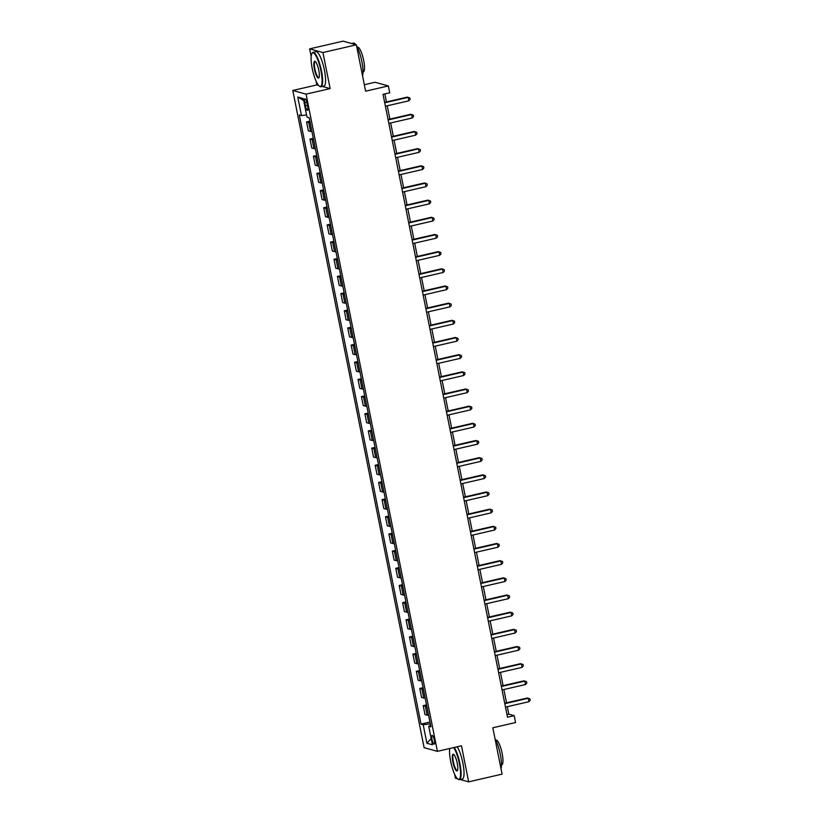 <?xml version="1.0" encoding="UTF-8"?>
<svg xmlns="http://www.w3.org/2000/svg" width="823" height="823" viewBox="0 0 823 823"><rect width="100%" height="100%" fill="white"/><g stroke="black" fill="none" stroke-linecap="round" stroke-linejoin="round"><path stroke-width="1.23" d="M434.307 740.114A4.516 1.06 -103 0 0 432.137 735.402A4.516 1.06 -103 0 0 432.003 739.476A4.516 1.06 -103 0 0 434.174 744.198A4.516 1.06 -103 0 0 434.307 740.114M449.471 748.56L449.625 749.352M454.594 774.196L455.386 778.177L457.434 778.743M292.793 90.468L424.123 747.675L437.394 751.348L306.074 94.141L292.793 90.468L316.865 84.923L318.552 85.386M322.369 86.446L330.136 88.596L322.935 52.538L309.654 48.866L311.166 56.437M316.135 81.282L316.865 84.923M309.654 48.866L343.078 41.15L356.359 44.823L365.618 91.178L388.353 85.931L375.072 82.259L364.332 84.738M460.191 779.504L468.668 781.85L502.092 774.134L492.823 727.779L515.558 722.532L514.18 715.671L508.799 714.179L507.307 706.69M322.935 52.538L356.359 44.823M388.353 85.931L389.721 92.804L383.034 94.347L507.503 717.214L514.18 715.671M304.808 102.752L305.415 105.776A4.372 1.018 -103 0 0 307.514 110.344A4.372 1.018 -103 0 0 307.637 106.383L307.041 103.369A4.372 1.018 -103 0 0 304.942 98.791A4.372 1.018 -103 0 0 304.808 102.752L306.784 102.289M306.567 114.953L301.475 115.58L299.305 114.983L421.016 724.117L429.935 722.059M301.475 115.58L297.772 97.042L303.296 98.565L307 117.113L309.17 117.71L430.892 726.843L428.721 726.246L432.425 744.784L426.9 743.262L423.187 724.713L421.016 724.117M330.136 88.596L306.074 94.141M468.668 781.85L461.466 745.792L437.394 751.348M506.526 702.821L503.871 689.52M503.1 685.652L500.446 672.35M499.664 668.482L497.01 655.19M496.238 651.322L493.584 638.02M492.812 634.152L490.148 620.851M489.376 616.983L486.722 603.681M485.951 599.813L483.286 586.511M482.515 582.643L479.86 569.341M479.089 565.473L476.424 552.171M475.653 548.303L472.999 535.012M472.227 531.144L469.563 517.842M468.791 513.974L466.137 500.672M465.365 496.804L462.701 483.502M461.929 479.634L459.275 466.332M458.504 462.464L455.849 449.163M455.068 445.294L452.413 431.993M451.642 428.125L448.988 414.833M448.206 410.965L445.552 397.663M444.78 393.795L442.126 380.493M441.344 376.625L438.69 363.324M437.918 359.456L435.264 346.154M434.493 342.286L431.828 328.984M431.057 325.116L428.402 311.814M427.631 307.946L424.966 294.655M424.195 290.786L421.541 277.485M420.769 273.617L418.105 260.315M417.333 256.447L414.679 243.145M413.907 239.277L411.243 225.975M410.471 222.107L407.817 208.805M407.046 204.937L404.381 191.636M403.609 187.767L400.955 174.476M400.184 170.608L397.53 157.306M396.748 153.438L394.094 140.136M393.322 136.268L390.668 122.966M389.886 119.098L387.232 105.797M386.46 101.929L384.855 93.925M430.285 723.808L430.316 725.577M506.978 714.601L508.799 714.179M310.148 122.565A5.648 0.689 168.7 0 1 308.738 122.524L306.567 121.927L309.86 121.166M428.567 715.218A5.648 0.689 168.7 0 1 427.158 715.177L424.987 714.58L423.207 705.65L426.499 704.889M425.131 698.048A5.648 0.689 168.7 0 1 423.732 698.007L421.561 697.41L419.771 688.481L423.073 687.719M421.705 680.878A5.648 0.689 168.7 0 1 420.296 680.837L418.125 680.24L416.345 671.311L419.637 670.55M418.279 663.708A5.648 0.689 168.7 0 1 416.87 663.677L414.699 663.071L412.909 654.141L416.212 653.38M414.843 646.539A5.648 0.689 168.7 0 1 413.434 646.508L411.263 645.901L409.484 636.971L412.776 636.21M411.418 629.369A5.648 0.689 168.7 0 1 410.008 629.338L407.838 628.731L406.048 619.812L409.35 619.05M407.982 612.199A5.648 0.689 168.7 0 1 406.572 612.168L404.402 611.571L402.622 602.642L405.924 601.88M404.556 595.039A5.648 0.689 168.7 0 1 403.147 594.998L400.976 594.401L399.186 585.472L402.488 584.711M401.12 577.869A5.648 0.689 168.7 0 1 399.711 577.828L397.54 577.232L395.76 568.302L399.062 567.541M397.694 560.7A5.648 0.689 168.7 0 1 396.285 560.658L394.114 560.062L392.334 551.132L395.626 550.371M394.258 543.53A5.648 0.689 168.7 0 1 392.859 543.499L390.678 542.892L388.898 533.962L392.201 533.201M390.832 526.36A5.648 0.689 168.7 0 1 389.423 526.329L387.252 525.722L385.473 516.793L388.765 516.031M387.396 509.19A5.648 0.689 168.7 0 1 385.997 509.159L383.827 508.552L382.037 499.633L385.339 498.872M383.971 492.02A5.648 0.689 168.7 0 1 382.561 491.989L380.391 491.393L378.611 482.463L381.903 481.702M380.535 474.861A5.648 0.689 168.7 0 1 379.136 474.82L376.965 474.223L375.175 465.293L378.477 464.532M377.109 457.691A5.648 0.689 168.7 0 1 375.7 457.65L373.529 457.053L371.749 448.124L375.041 447.362M373.673 440.521A5.648 0.689 168.7 0 1 372.274 440.48L370.103 439.883L368.313 430.954L371.615 430.192M370.247 423.351A5.648 0.689 168.7 0 1 368.838 423.32L366.667 422.713L364.887 413.784L368.179 413.023M366.811 406.181A5.648 0.689 168.7 0 1 365.412 406.151L363.241 405.544L361.451 396.614L364.754 395.853M363.385 389.012A5.648 0.689 168.7 0 1 361.976 388.981L359.805 388.374L358.026 379.454L361.318 378.693M359.96 371.842A5.648 0.689 168.7 0 1 358.55 371.811L356.38 371.214L354.59 362.285L357.892 361.523M356.524 354.682A5.648 0.689 168.7 0 1 355.114 354.641L352.944 354.044L351.164 345.115L354.456 344.353M353.098 337.512A5.648 0.689 168.7 0 1 351.688 337.471L349.518 336.874L347.728 327.945L351.03 327.184M349.662 320.342A5.648 0.689 168.7 0 1 348.252 320.301L346.082 319.705L344.302 310.775L347.604 310.014M346.236 303.173A5.648 0.689 168.7 0 1 344.827 303.142L342.656 302.535L340.866 293.605L344.168 292.844M342.8 286.003A5.648 0.689 168.7 0 1 341.391 285.972L339.22 285.365L337.44 276.435L340.743 275.674M339.374 268.833A5.648 0.689 168.7 0 1 337.965 268.802L335.794 268.195L334.015 259.276L337.307 258.515M335.938 251.663A5.648 0.689 168.7 0 1 334.539 251.632L332.358 251.036L330.579 242.106L333.881 241.345M332.513 234.504A5.648 0.689 168.7 0 1 331.103 234.462L328.933 233.866L327.153 224.936L330.445 224.175M329.077 217.334A5.648 0.689 168.7 0 1 327.677 217.293L325.507 216.696L323.717 207.766L327.019 207.005M325.651 200.164A5.648 0.689 168.7 0 1 324.241 200.123L322.071 199.526L320.291 190.597L323.583 189.835M322.215 182.994A5.648 0.689 168.7 0 1 320.816 182.963L318.645 182.356L316.855 173.427L320.157 172.665M318.789 165.824A5.648 0.689 168.7 0 1 317.38 165.793L315.209 165.186L313.429 156.257L316.721 155.496M315.353 148.654A5.648 0.689 168.7 0 1 313.954 148.624L311.783 148.017L309.993 139.097L313.296 138.336M311.927 131.485A5.648 0.689 168.7 0 1 310.518 131.454L308.347 130.857L306.567 121.927M313.573 139.725A5.648 0.689 168.7 0 1 312.164 139.694L309.993 139.097M316.999 156.895A5.648 0.689 168.7 0 1 315.6 156.864L313.429 156.257M320.435 174.065A5.648 0.689 168.7 0 1 319.026 174.034L316.855 173.427M323.861 191.234A5.648 0.689 168.7 0 1 322.462 191.203L320.291 190.597M327.297 208.404A5.648 0.689 168.7 0 1 325.887 208.363L323.717 207.766M330.723 225.574A5.648 0.689 168.7 0 1 329.323 225.533L327.153 224.936M334.159 242.744A5.648 0.689 168.7 0 1 332.749 242.703L330.579 242.106M337.584 259.903A5.648 0.689 168.7 0 1 336.185 259.873L334.015 259.276M341.02 277.073A5.648 0.689 168.7 0 1 339.611 277.042L337.44 276.435M344.446 294.243A5.648 0.689 168.7 0 1 343.047 294.212L340.866 293.605M347.882 311.413A5.648 0.689 168.7 0 1 346.473 311.382L344.302 310.775M351.308 328.583A5.648 0.689 168.7 0 1 349.898 328.542L347.728 327.945M354.744 345.753A5.648 0.689 168.7 0 1 353.334 345.711L351.164 345.115M358.17 362.922A5.648 0.689 168.7 0 1 356.76 362.881L354.59 362.285M361.606 380.082A5.648 0.689 168.7 0 1 360.196 380.051L358.026 379.454M365.031 397.252A5.648 0.689 168.7 0 1 363.622 397.221L361.451 396.614M368.467 414.422A5.648 0.689 168.7 0 1 367.058 414.391L364.887 413.784M371.893 431.591A5.648 0.689 168.7 0 1 370.484 431.561L368.313 430.954M375.319 448.761A5.648 0.689 168.7 0 1 373.92 448.72L371.749 448.124M378.755 465.931A5.648 0.689 168.7 0 1 377.346 465.89L375.175 465.293M382.181 483.101A5.648 0.689 168.7 0 1 380.782 483.06L378.611 482.463M385.617 500.261A5.648 0.689 168.7 0 1 384.207 500.23L382.037 499.633M389.042 517.43A5.648 0.689 168.7 0 1 387.643 517.4L385.473 516.793M392.478 534.6A5.648 0.689 168.7 0 1 391.069 534.569L388.898 533.962M395.904 551.77A5.648 0.689 168.7 0 1 394.505 551.739L392.334 551.132M399.34 568.94A5.648 0.689 168.7 0 1 397.931 568.899L395.76 568.302M402.766 586.11A5.648 0.689 168.7 0 1 401.367 586.069L399.186 585.472M406.202 603.28A5.648 0.689 168.7 0 1 404.793 603.238L402.622 602.642M409.628 620.439A5.648 0.689 168.7 0 1 408.218 620.408L406.048 619.812M413.064 637.609A5.648 0.689 168.7 0 1 411.654 637.578L409.484 636.971M416.489 654.779A5.648 0.689 168.7 0 1 415.08 654.748L412.909 654.141M419.925 671.949A5.648 0.689 168.7 0 1 418.516 671.918L416.345 671.311M423.351 689.118A5.648 0.689 168.7 0 1 421.942 689.077L419.771 688.481M426.787 706.288A5.648 0.689 168.7 0 1 425.378 706.247L423.207 705.65M423.187 724.713L429.976 723.88M430.614 725.454L428.721 726.246M303.687 100.54L297.772 97.042M426.9 743.262L431.17 738.498M384.722 102.782L408.187 97.371L408.866 100.807L385.411 106.218M384.639 102.35L407.292 97.124L409.864 97.927L410.132 99.295L408.866 100.807M388.158 119.952L411.613 114.541L412.302 117.977L388.837 123.388M388.065 119.52L410.718 114.294L413.29 115.097L413.568 116.465L412.302 117.977M391.583 137.122L415.049 131.711L415.728 135.137L392.273 140.558M391.501 136.69L414.144 131.454L416.716 132.266L416.994 133.635L415.728 135.137M395.019 154.292L418.475 148.87L419.164 152.306L395.698 157.728M394.927 153.86L417.58 148.624L420.152 149.426L420.43 150.804L419.164 152.306M398.445 171.462L421.911 166.04L422.59 169.476L399.134 174.898M398.363 171.019L421.006 165.793L423.578 166.596L423.855 167.974L422.59 169.476M320.97 70.881A17.221 4.022 -103 0 0 311.886 53.608A17.221 4.022 -103 0 0 312.215 68.463A17.221 4.022 -103 0 0 319.406 86.168A17.221 4.022 -103 0 0 320.97 70.881M311.886 53.608L312.174 53.114A17.643 4.125 77 0 1 313.028 52.394A17.643 4.125 77 0 1 321.474 70.819A17.643 4.125 77 0 1 320.96 86.765A17.643 4.125 77 0 1 319.88 86.487L319.406 86.168M318.779 70.274A8.611 2.016 77 0 1 318.943 77.701A8.611 2.016 77 0 1 314.396 69.07A8.611 2.016 77 0 1 315.178 61.416A8.611 2.016 77 0 1 318.779 70.274M315.425 61.622A8.189 1.913 -103 0 0 315.147 61.602A8.189 1.913 -103 0 0 314.911 68.998A8.189 1.913 -103 0 0 318.83 77.557A8.189 1.913 -103 0 0 319.077 77.413M351.555 43.496L353.396 43.074A17.643 4.125 77 0 1 355.752 44.658M356.575 45.903A17.643 4.125 77 0 1 361.853 61.499A17.643 4.125 77 0 1 362.552 75.829M357.295 47.24L357.583 47.178A12.705 2.973 77 0 1 363.673 60.439A12.705 2.973 77 0 1 363.293 71.92L363.015 71.992M313.028 52.394L315.96 51.715A17.643 4.125 77 0 1 324.416 70.14A17.643 4.125 77 0 1 323.902 86.086L320.96 86.765M449.739 748.508A17.221 4.022 -103 0 0 450.665 761.378A17.221 4.022 -103 0 0 457.866 779.083A17.221 4.022 -103 0 0 459.429 763.795A17.221 4.022 -103 0 0 453.648 747.603M454.245 747.459A17.643 4.125 77 0 1 459.934 763.734A17.643 4.125 77 0 1 459.419 779.679A17.643 4.125 77 0 1 458.329 779.402L457.866 779.083M457.238 763.188A8.611 2.016 77 0 1 457.403 770.616A8.611 2.016 77 0 1 452.856 761.985A8.611 2.016 77 0 1 453.638 754.341A8.611 2.016 77 0 1 457.238 763.188M453.885 754.537A8.189 1.913 -103 0 0 453.607 754.516A8.189 1.913 -103 0 0 453.37 761.923A8.189 1.913 -103 0 0 457.29 770.472A8.189 1.913 -103 0 0 457.537 770.328M495.035 738.817A17.643 4.125 77 0 1 500.312 754.413A17.643 4.125 77 0 1 501.012 768.744M495.755 740.155L496.043 740.093A12.705 2.973 77 0 1 502.133 753.354A12.705 2.973 77 0 1 501.752 764.845L501.474 764.906M457.176 746.78A17.643 4.125 77 0 1 462.876 763.055A17.643 4.125 77 0 1 462.361 779L459.419 779.679M401.881 188.632L425.337 183.21L426.026 186.646L402.56 192.057M401.789 188.189L424.442 182.963L427.014 183.766L427.291 185.144L426.026 186.646M405.307 205.791L428.773 200.38L429.452 203.816L405.996 209.227M405.225 205.359L427.867 200.133L430.439 200.935L430.717 202.304L429.452 203.816M408.743 222.961L432.198 217.55L432.888 220.986L409.422 226.397M408.65 222.529L431.303 217.303L433.875 218.105L434.153 219.474L432.888 220.986M412.169 240.131L435.634 234.72L436.313 238.156L412.858 243.567M412.086 239.699L434.729 234.473L437.301 235.275L437.579 236.643L436.313 238.156M415.594 257.301L439.06 251.889L439.749 255.315L416.284 260.737M415.512 256.869L438.165 251.632L440.737 252.445L441.005 253.813L439.749 255.315M419.03 274.471L442.486 269.049L443.175 272.485L419.72 277.907M418.938 274.038L441.591 268.802L444.163 269.605L444.441 270.983L443.175 272.485M422.456 291.64L445.922 286.219L446.611 289.655L423.145 295.076M422.374 291.198L445.027 285.972L447.599 286.774L447.866 288.153L446.611 289.655M425.892 308.81L449.348 303.389L450.037 306.825L426.581 312.236M425.8 308.368L448.453 303.142L451.025 303.944L451.302 305.323L450.037 306.825M429.318 325.97L452.784 320.559L453.473 323.995L430.007 329.406M429.236 325.538L451.889 320.312L454.461 321.114L454.728 322.482L453.473 323.995M432.754 343.14L456.209 337.728L456.899 341.164L433.443 346.576M432.661 342.707L455.314 337.481L457.886 338.284L458.164 339.652L456.899 341.164M436.18 360.309L459.646 354.898L460.335 358.334L436.869 363.745M436.097 359.877L458.75 354.651L461.322 355.454L461.59 356.822L460.335 358.334M439.616 377.479L463.071 372.068L463.761 375.494L440.295 380.915M439.523 377.047L462.176 371.821L464.748 372.624L465.026 373.992L463.761 375.494M443.041 394.649L466.507 389.228L467.186 392.664L443.731 398.085M442.959 394.217L465.612 388.981L468.184 389.783L468.452 391.162L467.186 392.664M446.478 411.819L469.933 406.397L470.622 409.833L447.156 415.255M446.385 411.377L469.038 406.151L471.61 406.953L471.888 408.331L470.622 409.833M449.903 428.989L473.369 423.567L474.048 427.003L450.593 432.414M449.821 428.546L472.464 423.32L475.036 424.123L475.313 425.501L474.048 427.003M453.339 446.148L476.795 440.737L477.484 444.173L454.018 449.584M453.247 445.716L475.9 440.49L478.472 441.293L478.749 442.661L477.484 444.173M456.765 463.318L480.231 457.907L480.91 461.343L457.454 466.754M456.683 462.886L479.325 457.66L481.897 458.462L482.175 459.831L480.91 461.343M460.201 480.488L483.657 475.077L484.346 478.513L460.88 483.924M460.108 480.056L482.762 474.83L485.333 475.632L485.611 477.001L484.346 478.513M463.627 497.658L487.093 492.247L487.772 495.672L464.316 501.094M463.544 497.226L486.187 492L488.759 492.802L489.037 494.17L487.772 495.672M467.063 514.828L490.518 509.406L491.208 512.842L467.742 518.264M466.97 514.396L489.623 509.159L492.195 509.962L492.473 511.34L491.208 512.842M470.489 531.997L493.954 526.576L494.633 530.012L471.178 535.434M470.406 531.555L493.049 526.329L495.621 527.131L495.899 528.51L494.633 530.012M473.914 549.167L497.38 543.746L498.069 547.182L474.604 552.593M473.832 548.725L496.485 543.499L499.057 544.301L499.324 545.68L498.069 547.182M477.35 566.327L500.806 560.916L501.495 564.352L478.04 569.763M477.258 565.895L499.911 560.669L502.483 561.471L502.76 562.839L501.495 564.352M480.776 583.497L504.242 578.085L504.931 581.522L481.465 586.933M480.694 583.065L503.347 577.839L505.919 578.641L506.186 580.009L504.931 581.522M484.212 600.667L507.668 595.255L508.357 598.691L484.901 604.103M484.119 600.234L506.773 595.008L509.344 595.811L509.622 597.179L508.357 598.691M487.638 617.836L511.104 612.425L511.793 615.851L488.327 621.272M487.555 617.404L510.209 612.178L512.78 612.981L513.048 614.349L511.793 615.851M491.074 635.006L514.529 629.585L515.219 633.021L491.763 638.442M490.981 634.574L513.634 629.338L516.206 630.14L516.484 631.519L515.219 633.021M494.5 652.176L517.965 646.755L518.655 650.191L495.189 655.612M494.417 651.734L517.07 646.508L519.642 647.31L519.91 648.689L518.655 650.191M497.936 669.346L521.391 663.924L522.08 667.36L498.615 672.772M497.843 668.904L520.496 663.677L523.068 664.48L523.346 665.858L522.08 667.36M501.361 686.505L524.827 681.094L525.506 684.53L502.051 689.941M501.279 686.073L523.932 680.847L526.504 681.65L526.771 683.018L525.506 684.53M504.797 703.675L528.253 698.264L528.942 701.7L505.476 707.111M504.705 703.243L527.358 698.017L529.93 698.82L530.207 700.188L528.942 701.7M310.518 131.454L308.738 122.524M313.954 148.624L312.164 139.694M317.38 165.793L315.6 156.864M320.816 182.963L319.026 174.034M324.241 200.123L322.462 191.203M327.677 217.293L325.887 208.363M331.103 234.462L329.323 225.533M334.539 251.632L332.749 242.703M337.965 268.802L336.185 259.873M341.391 285.972L339.611 277.042M344.827 303.142L343.047 294.212M348.252 320.301L346.473 311.382M351.688 337.471L349.898 328.542M355.114 354.641L353.334 345.711M358.55 371.811L356.76 362.881M361.976 388.981L360.196 380.051M365.412 406.151L363.622 397.221M368.838 423.32L367.058 414.391M372.274 440.48L370.484 431.561M375.7 457.65L373.92 448.72M379.136 474.82L377.346 465.89M382.561 491.989L380.782 483.06M385.997 509.159L384.207 500.23M389.423 526.329L387.643 517.4M392.859 543.499L391.069 534.569M396.285 560.658L394.505 551.739M399.711 577.828L397.931 568.899M403.147 594.998L401.367 586.069M406.572 612.168L404.793 603.238M410.008 629.338L408.218 620.408M413.434 646.508L411.654 637.578M416.87 663.677L415.08 654.748M420.296 680.837L418.516 671.918M423.732 698.007L421.942 689.077M427.158 715.177L425.378 706.247M307.421 105.303L305.415 105.776"/></g></svg>
